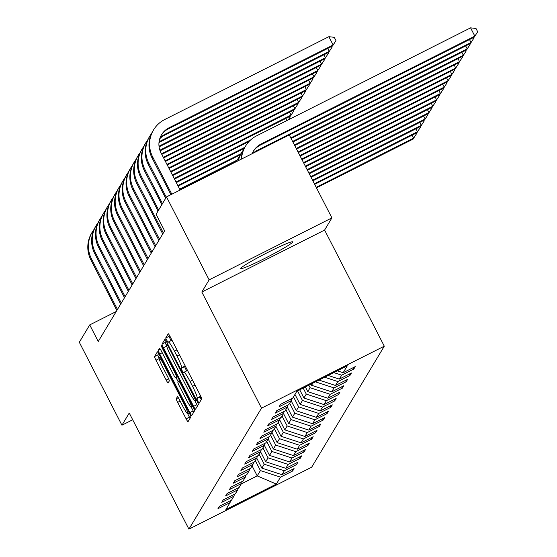 <?xml version="1.0" encoding="UTF-8"?>
<svg xmlns="http://www.w3.org/2000/svg" width="557" height="557" viewBox="0 0 557 557"><rect width="100%" height="100%" fill="white"/><g stroke="black" fill="none" stroke-linecap="round" stroke-linejoin="round"><path stroke-width="0.84" d="M197.812 401.158L199.134 403.171L201.704 398.896A3.669 0.397 -116.8 0 0 200.269 395.24L170.143 336.623A3.669 0.397 -116.8 0 0 168.249 333.747A3.669 0.397 -116.8 0 0 168.228 333.768L165.673 338.029L168.005 342.604L168.346 342.033A11.746 1.267 -116.8 0 1 168.416 341.97A11.746 1.267 -116.8 0 1 174.473 351.175L176.987 356.055A11.746 1.267 -116.8 0 1 181.568 367.766L181.241 368.316L182.243 370.871L183.566 372.891L183.914 372.32A11.746 1.267 -116.8 0 1 183.977 372.257A11.746 1.267 -116.8 0 1 190.041 381.461L192.548 386.342A11.746 1.267 -116.8 0 1 197.136 398.046L196.802 398.603L197.812 401.158M200.457 395.609A11.746 1.267 -116.8 0 1 200.457 396.375L200.123 396.925L201.23 399.689M169.523 335.474L168.994 336.351L171.027 340.654M184.889 365.315A11.746 1.267 -116.8 0 1 184.889 366.088L184.555 366.638L186.588 370.941M292.606 242.142A29.166 1.97 152.8 0 0 292.662 241.87A29.166 1.97 152.8 0 0 267.228 252.732A29.166 1.97 152.8 0 0 240.84 268.265A29.166 1.97 152.8 0 0 240.784 268.537A29.166 1.97 152.8 0 0 266.218 257.675A29.166 1.97 152.8 0 0 292.606 242.142M176.228 398.735A3.669 0.397 -116.8 0 0 177.662 402.391L186.115 418.843A3.669 0.397 -116.8 0 0 188.008 421.712A3.669 0.397 -116.8 0 0 188.029 421.698L190.87 416.963A3.669 0.397 -116.8 0 0 189.436 413.308L159.309 354.691A3.669 0.397 -116.8 0 0 157.415 351.815A3.669 0.397 -116.8 0 0 157.394 351.829L154.554 356.564A3.669 0.397 -116.8 0 0 155.988 360.219L166.195 380.09A3.669 0.397 -116.8 0 0 168.089 382.965A3.669 0.397 -116.8 0 0 168.11 382.944L169.328 380.918A3.669 0.397 -116.8 0 0 167.894 377.263L162.832 367.411A9.817 1.058 -116.8 0 1 159.051 357.573A9.817 1.058 -116.8 0 1 164.12 365.267L183.949 403.853A9.817 1.058 -116.8 0 1 187.73 413.691A9.817 1.058 -116.8 0 1 182.661 405.997L179.361 399.564A3.669 0.397 -116.8 0 0 177.467 396.688A3.669 0.397 -116.8 0 0 177.446 396.709L176.228 398.735L178.303 397.691M129.238 413.029L121.934 425.207L79.31 342.263L89.726 324.898L98.248 341.49L164.614 230.863L156.092 214.271L166.508 196.906L209.133 279.851L201.829 292.028L261.505 408.149L188.914 529.15L129.238 413.029M193.592 406.366A3.669 0.397 -116.8 0 0 195.486 409.242A3.669 0.397 -116.8 0 0 195.507 409.228L198.348 404.493A3.669 0.397 -116.8 0 0 196.913 400.838L166.787 342.214A3.669 0.397 -116.8 0 0 164.893 339.338A3.669 0.397 -116.8 0 0 164.872 339.359L162.038 344.094A3.669 0.397 -116.8 0 0 163.473 347.749L193.592 406.366L196.913 404.695A3.669 0.397 -116.8 0 0 197.533 405.844M194.609 410.725L191.768 415.459A3.669 0.397 -116.8 0 1 191.747 415.48A3.669 0.397 -116.8 0 1 189.853 412.605L159.727 353.987A3.669 0.397 -116.8 0 1 158.299 350.325L159.511 348.306A3.669 0.397 -116.8 0 1 159.532 348.285A3.669 0.397 -116.8 0 1 161.426 351.161L173.645 374.931A3.669 0.397 -116.8 0 0 175.539 377.806A3.669 0.397 -116.8 0 0 175.559 377.785L176.36 376.441A3.669 0.397 -116.8 0 0 174.933 372.786L162.212 348.034L161.224 345.465L162.547 347.477L193.175 407.07A3.669 0.397 -116.8 0 1 194.609 410.725M261.505 408.149L384.288 346.182L311.69 467.191L188.914 529.15M291.91 469.683L292.613 471.041L294.082 468.583L281.967 474.696L284.321 470.776L296.435 464.663L297.904 462.213L285.79 468.326L288.143 464.406L300.258 458.293L301.727 455.842L289.612 461.955L291.965 458.028L304.08 451.922L305.549 449.464L293.442 455.577L295.788 451.657L307.903 445.544L309.372 443.094L297.264 449.207L299.617 445.287L311.725 439.174L313.194 436.723L301.086 442.836L303.44 438.909L315.547 432.803L317.017 430.352L304.909 436.458L307.262 432.538L319.37 426.425L320.846 423.974L308.731 430.088L311.085 426.168L323.192 420.055L324.668 417.604L312.554 423.717L314.907 419.79L327.022 413.684L328.491 411.233L316.376 417.339L318.729 413.419L330.844 407.306L332.313 404.855L320.198 410.969L322.552 407.049L334.666 400.936L336.136 398.485L324.021 404.598L326.374 400.678L338.489 394.565L339.958 392.114L327.85 398.22L330.204 394.3L342.311 388.187L343.78 385.736L331.673 391.849L334.026 387.93L346.134 381.817L347.603 379.366L335.495 385.479L337.848 381.559L349.956 375.446L351.432 372.995L339.317 379.101L341.671 375.181L353.779 369.068L355.255 366.617L343.14 372.73L347.303 365.789L296.867 391.244L292.704 398.185L280.589 404.298L279.12 406.749L291.234 400.636L291.889 398.596M292.613 471.041L280.498 477.147L276.335 484.096L225.891 509.551L230.062 502.602L217.947 508.715L219.416 506.264L231.531 500.151L233.884 496.231L221.77 502.344L223.239 499.894L235.353 493.781L237.707 489.861L225.592 495.974L227.068 493.516L239.176 487.41L241.529 483.483L229.421 489.596L230.89 487.145L242.998 481.032L245.352 477.112L233.244 483.225L234.713 480.775L246.821 474.661L249.174 470.742L237.066 476.855L238.535 474.397L250.65 468.291L252.996 464.364L240.889 470.477L242.358 468.026L254.472 461.913L256.826 457.993L244.711 464.106L246.18 461.656L258.295 455.542L260.648 451.623L248.533 457.736L250.002 455.285L262.117 449.172L264.471 445.245L252.356 451.358L253.825 448.907L265.94 442.794L268.293 438.874L256.178 444.987L257.654 442.537L269.762 436.423L272.115 432.504L260.001 438.617L261.477 436.166L273.584 430.053L275.938 426.126L263.83 432.239L265.299 429.788L277.407 423.675L279.76 419.755L267.652 425.868L269.122 423.417L281.229 417.304L283.583 413.385L271.475 419.498L272.944 417.047L285.059 410.934L287.405 407.007L275.297 413.12L276.766 410.669L288.881 404.556L291.234 400.636M259.089 454.213L264.227 464.204L261.874 468.124L256.742 458.133M261.874 468.124L281.967 474.696M264.227 464.204L284.321 470.776M233.884 496.231L234.546 494.191M262.918 447.835L268.049 457.833L265.696 461.753L260.565 451.762M265.696 461.753L285.79 468.326M268.049 457.833L288.143 464.406M237.707 489.861L238.368 487.814M266.74 441.464L271.872 451.455L269.518 455.382L264.387 445.384M269.518 455.382L289.612 461.955M271.872 451.455L291.965 458.028M241.529 483.483L242.191 481.443M270.563 435.094L275.694 445.085L273.348 449.005L268.209 439.013M273.348 449.005L293.442 455.577M275.694 445.085L295.788 451.657M245.352 477.112L246.013 475.072M274.385 428.716L279.523 438.714L277.17 442.634L272.032 432.643M277.17 442.634L297.264 449.207M279.523 438.714L299.617 445.287M249.174 470.742L249.835 468.695M278.208 422.345L283.346 432.336L280.993 436.263L275.854 426.265M280.993 436.263L301.086 442.836M283.346 432.336L303.44 438.909M252.996 464.364L253.658 462.324M282.03 415.975L287.168 425.966L284.815 429.886L279.677 419.894M284.815 429.886L304.909 436.458M287.168 425.966L307.262 432.538M256.826 457.993L257.48 455.953M285.852 409.597L290.991 419.595L288.637 423.515L283.499 413.524M288.637 423.515L308.731 430.088M290.991 419.595L311.085 426.168M260.648 451.623L261.303 449.576M289.675 403.226L294.813 413.217L292.46 417.144L287.321 407.146M292.46 417.144L312.554 423.717M294.813 413.217L314.907 419.79M264.471 445.245L265.132 443.205M293.504 396.856L298.636 406.847L296.282 410.767L291.151 400.775M296.282 410.767L316.376 417.339M298.636 406.847L318.729 413.419M268.293 438.874L268.954 436.834M297.542 390.903L302.458 400.476L300.105 404.396L294.973 394.405M300.105 404.396L320.198 410.969M302.458 400.476L322.552 407.049M272.115 432.504L272.777 430.457M303.175 388.055L306.28 394.105L303.934 398.025L299.708 389.809M303.934 398.025L324.021 404.598M306.28 394.105L326.374 400.678M275.938 426.126L276.599 424.086M308.815 385.214L310.11 387.728L307.756 391.648L305.347 386.962M307.756 391.648L327.85 398.22M310.11 387.728L330.204 394.3M279.76 419.755L280.422 417.715M312.832 383.181L311.579 385.277L310.98 384.121M311.579 385.277L331.673 391.849M315.464 381.858L334.026 387.93M283.583 413.385L284.244 411.338M318.987 380.076L335.495 385.479M324.627 377.235L337.848 381.559M287.405 407.007L288.066 404.967M328.15 375.453L339.317 379.101M333.796 372.605L341.671 375.181M337.319 370.83L343.14 372.73M201.829 292.028L324.606 230.062L331.909 217.891L209.133 279.851M331.909 217.891L289.285 134.947L166.508 196.906M121.934 425.207L132.705 419.769M324.606 230.062L384.288 346.182M116.225 311.523L89.726 324.898M252.084 465.896L257.216 475.887L260.404 470.574L255.266 460.583M241.251 483.942L257.216 475.887L276.335 484.096M260.404 470.574L280.498 477.147M230.062 502.602L230.723 500.562M353.082 367.711L353.779 369.068M349.26 374.088L349.956 375.446M345.437 380.459L346.134 381.817M341.615 386.83L342.311 388.187M337.793 393.207L338.489 394.565M333.97 399.578L334.666 400.936M330.148 405.949L330.844 407.306M326.318 412.326L327.022 413.684M322.496 418.697L323.192 420.055M318.674 425.068L319.37 426.425M314.851 431.445L315.547 432.803M311.029 437.816L311.725 439.174M307.206 444.187L307.903 445.544M303.384 450.564L304.08 451.922M299.562 456.935L300.258 458.293M295.739 463.306L296.435 464.663M187.66 370.704A11.746 1.267 -116.8 0 0 187.298 370.586A11.746 1.267 -116.8 0 0 187.236 370.649M172.092 340.418A11.746 1.267 -116.8 0 0 171.73 340.299A11.746 1.267 -116.8 0 0 171.667 340.362M194.964 400.901L196.913 404.695M166.167 341.065L165.352 342.416A3.669 0.397 -116.8 0 0 166.599 345.709M195.744 400.372L168.291 346.363L166.968 344.351L166.606 344.943A11.746 1.267 -116.8 0 0 171.194 356.647L189.269 391.822A11.746 1.267 -116.8 0 0 195.326 401.019A11.746 1.267 -116.8 0 0 195.389 400.956L196.489 399.996M191.309 407.306L193.175 410.927A3.669 0.397 -116.8 0 0 193.794 412.083M178.212 381.824L176.026 377.562M186.323 399.599A9.817 1.058 -116.8 0 0 191.385 407.292A9.817 1.058 -116.8 0 0 187.605 397.454L180.621 383.857A3.669 0.397 -116.8 0 0 178.727 380.981A3.669 0.397 -116.8 0 0 178.706 381.002L177.899 382.346A3.669 0.397 -116.8 0 0 179.333 386.001L186.323 399.599M158.682 353.535L157.875 354.893A3.669 0.397 -116.8 0 0 158.954 357.838M187.653 413.705L189.436 417.165A3.669 0.397 -116.8 0 0 190.055 418.314M252.168 153.683A18.694 18.541 -149 0 1 260.975 144.075L474.843 36.142L470.581 27.85L256.714 135.776A28.038 27.815 31 0 0 241.557 159.03M253.17 151.56A18.694 18.541 -149 0 1 260.363 145.092L474.23 37.166L477.69 31.784L474.23 37.166M470.581 27.85L475.984 28.47L477.69 31.784M245.456 146.233L244.843 147.257A28.038 27.815 31 0 0 240.993 159.316M161.231 135.288A18.694 18.541 -149 0 1 168.423 128.82L332.515 46.008L333.128 44.992L328.86 36.692L164.775 119.504A28.038 27.815 31 0 0 152.674 156.949L171.828 194.219M153.516 129.962L152.903 130.986A28.038 27.815 31 0 0 152.061 157.965L170.929 194.678M180.127 190.034L160.966 152.757A18.694 18.541 -149 0 1 169.036 127.797L333.128 44.992L335.975 40.633L332.515 46.008M328.86 36.692L334.27 37.312L335.975 40.633M253.136 153.189A18.694 18.541 -149 0 1 257.153 150.446L471.02 42.52L469.495 39.554M256.164 151.664A18.694 18.541 -149 0 1 256.54 151.469L470.407 43.537L473.868 38.161L470.407 43.537M473.541 37.514L473.868 38.161M243.388 150.021A28.038 27.815 31 0 0 241.634 152.611L241.021 153.628A28.038 27.815 31 0 0 237.992 160.834M241.634 152.611A28.038 27.815 31 0 0 238.403 160.625M291.095 138.47L466.585 49.914L467.198 48.891L465.673 45.925M290.803 137.906L467.198 48.891L470.045 44.532L466.585 49.914M469.718 43.885L470.045 44.532M239.566 156.399A28.038 27.815 31 0 0 237.811 158.982L237.198 160.005A28.038 27.815 31 0 0 236.252 161.711M237.811 158.982A28.038 27.815 31 0 0 236.412 161.634M151.448 133.75A28.038 27.815 31 0 0 148.851 163.319L166.292 197.262M149.694 136.333L149.081 137.356A28.038 27.815 31 0 0 148.239 164.343L165.68 198.285M159.943 138.15A18.694 18.541 -149 0 1 165.213 134.174L329.298 51.362L327.781 48.396M159.755 138.735A18.694 18.541 -149 0 1 164.6 135.191L328.686 52.386L332.153 47.004L328.686 52.386M331.819 46.356L332.153 47.004M147.626 140.12A28.038 27.815 31 0 0 145.029 169.69L162.47 203.639M145.871 142.71L145.259 143.727A28.038 27.815 31 0 0 144.416 170.714L161.857 204.656M159.051 141.951A18.694 18.541 -149 0 1 161.391 140.545L325.476 57.733L323.958 54.774M158.982 142.599A18.694 18.541 -149 0 1 160.778 141.569L324.863 58.757L328.331 53.375L324.863 58.757M327.996 52.734L328.331 53.375M292.905 142L462.756 56.285L463.368 55.261L461.85 52.302M292.62 141.436L463.368 55.261L466.223 50.903L462.756 56.285M465.889 50.262L466.223 50.903M294.723 145.53L458.933 62.656L459.546 61.639L458.028 58.673M294.43 144.966L459.546 61.639L462.401 57.28L458.933 62.656M462.066 56.633L462.401 57.28M296.533 149.06L455.111 69.033L455.723 68.01L454.206 65.044M296.247 148.489L455.723 68.01L458.578 63.651L455.111 69.033M458.244 63.004L458.578 63.651M143.803 146.498A28.038 27.815 31 0 0 141.206 176.068L158.648 210.01M142.042 149.081L141.429 150.105A28.038 27.815 31 0 0 140.594 177.084L158.035 211.033M159.093 146.86L321.041 65.127L321.654 64.111L320.129 61.145M159.01 146.192L321.654 64.111L324.508 59.752L321.041 65.127M324.174 59.105L324.508 59.752M139.981 152.869A28.038 27.815 31 0 0 137.377 182.438L163.347 232.972M138.22 155.452L137.607 156.475A28.038 27.815 31 0 0 136.764 183.462L162.735 233.989M160.096 150.794L317.218 71.505L317.831 70.481L316.306 67.515M159.88 150.195L317.831 70.481L320.686 66.123L317.218 71.505M320.352 65.475L320.686 66.123M136.159 159.239A28.038 27.815 31 0 0 133.555 188.809L159.525 239.343M134.397 161.829L133.784 162.846A28.038 27.815 31 0 0 132.942 189.833L158.912 240.366M161.802 154.38L313.396 77.876L314.009 76.852L312.484 73.893M161.509 153.816L314.009 76.852L316.856 72.494L313.396 77.876M316.529 71.853L316.856 72.494M132.329 165.617A28.038 27.815 31 0 0 129.732 195.187L155.702 245.714M130.575 168.2L129.962 169.224A28.038 27.815 31 0 0 129.12 196.203L155.09 246.737M163.612 157.91L309.574 84.246L310.186 83.23L308.662 80.264M163.326 157.346L310.186 83.23L313.034 78.871L309.574 84.246M312.707 78.224L313.034 78.871M128.507 171.988A28.038 27.815 31 0 0 125.91 201.557L151.88 252.091M126.752 174.571L126.14 175.594A28.038 27.815 31 0 0 125.297 202.581L151.267 253.108M165.429 161.439L305.751 90.624L306.364 89.6L304.839 86.634M165.137 160.869L306.364 89.6L309.212 85.242L305.751 90.624M308.884 84.594L309.212 85.242M124.684 178.358A28.038 27.815 31 0 0 122.087 207.928L148.058 258.462M122.93 180.948L122.317 181.965A28.038 27.815 31 0 0 121.475 208.952L147.445 259.485M167.239 164.963L301.929 96.995L302.542 95.971L301.017 93.012M166.947 164.399L302.542 95.971L305.389 91.613L301.929 96.995M305.062 90.972L305.389 91.613M120.862 184.736A28.038 27.815 31 0 0 118.265 214.306L144.235 264.833M119.107 187.319L118.495 188.343A28.038 27.815 31 0 0 117.652 215.322L143.622 265.856M169.056 168.493L298.099 103.365L298.712 102.349L297.194 99.383M168.764 167.929L298.712 102.349L301.567 97.99L298.099 103.365M301.233 97.343L301.567 97.99M117.04 191.107A28.038 27.815 31 0 0 114.443 220.676L140.413 271.21M115.285 193.69L114.672 194.713A28.038 27.815 31 0 0 113.83 221.7L139.8 272.227M170.867 172.022L294.277 109.743L294.89 108.719L293.372 105.753M170.574 171.459L294.89 108.719L297.744 104.361L294.277 109.743M297.41 103.713L297.744 104.361M113.217 197.477A28.038 27.815 31 0 0 110.62 227.047L136.59 277.581M111.456 200.067L110.843 201.084A28.038 27.815 31 0 0 110.008 228.071L135.978 278.604M172.684 175.552L290.455 116.114L291.067 115.09L289.549 112.131M172.392 174.982L291.067 115.09L293.922 110.732L290.455 116.114M293.588 110.091L293.922 110.732M109.395 203.855A28.038 27.815 31 0 0 106.791 233.425L132.761 283.952M107.633 206.438L107.021 207.462A28.038 27.815 31 0 0 106.178 234.441L132.148 284.975M174.494 179.076L249.125 141.415M174.202 178.512L250.643 139.939M289.765 116.462L290.1 117.109L288.373 119.804M286.799 120.597L285.72 118.502M290.1 117.109L288.317 119.832M105.572 210.226A28.038 27.815 31 0 0 102.968 239.795L128.939 290.329M103.811 212.809L103.198 213.832A28.038 27.815 31 0 0 102.356 240.819L128.326 291.346M176.304 182.605L244.238 148.329M176.019 182.042L244.802 147.327M101.743 216.596A28.038 27.815 31 0 0 99.146 246.166L125.116 296.7M99.988 219.186L99.376 220.203A28.038 27.815 31 0 0 98.533 247.19L124.503 297.723M178.122 186.135L240.408 154.7M177.829 185.572L240.979 153.704M97.921 222.974A28.038 27.815 31 0 0 95.324 252.544L121.294 303.071M96.166 225.557L95.553 226.581A28.038 27.815 31 0 0 94.711 253.56L120.681 304.094M179.932 189.665L236.586 161.07M179.646 189.095L237.157 160.075M94.098 229.345A28.038 27.815 31 0 0 91.501 258.914L117.471 309.448M92.344 231.928L91.731 232.951A28.038 27.815 31 0 0 90.888 259.938L116.859 310.465M298.35 152.583L451.288 75.404L451.901 74.38L450.376 71.421M298.058 152.019L451.901 74.38L454.756 70.022L451.288 75.404M454.421 69.381L454.756 70.022M300.16 156.113L447.466 81.775L448.079 80.758L446.554 77.792M299.868 155.549L448.079 80.758L450.926 76.393L447.466 81.775M450.599 75.752L450.926 76.393M301.978 159.643L443.644 88.152L444.256 87.129L442.731 84.163M301.685 159.079L444.256 87.129L447.104 82.77L443.644 88.152M446.777 82.123L447.104 82.77M303.788 163.173L439.821 94.523L440.434 93.499L438.909 90.54M303.495 162.609L440.434 93.499L443.281 89.141L439.821 94.523M442.954 88.5L443.281 89.141M305.605 166.703L435.999 100.894L436.611 99.877L435.087 96.911M305.313 166.132L436.611 99.877L439.459 95.512L435.999 100.894M439.132 94.871L439.459 95.512M307.415 170.226L432.176 107.271L432.789 106.248L431.264 103.282M307.123 169.662L432.789 106.248L435.637 101.889L432.176 107.271M435.302 101.242L435.637 101.889M309.226 173.756L428.347 113.642L428.96 112.618L427.442 109.659M308.94 173.192L428.96 112.618L431.814 108.26L428.347 113.642M431.48 107.619L431.814 108.26M311.043 177.286L424.525 120.013L425.137 118.989L423.619 116.03M310.75 176.722L425.137 118.989L427.992 114.631L424.525 120.013M427.658 113.99L427.992 114.631M312.853 180.816L420.702 126.39L421.315 125.367L419.79 122.401M312.568 180.245L421.315 125.367L424.169 121.008L420.702 126.39M423.835 120.361L424.169 121.008M314.67 184.339L416.88 132.761L417.492 131.737L415.968 128.778M314.378 183.775L417.492 131.737L420.347 127.379L416.88 132.761M420.013 126.738L420.347 127.379M316.48 187.869L413.057 139.132L413.67 138.108L412.145 135.149M316.188 187.305L413.67 138.108L416.518 133.75L413.057 139.132M416.19 133.109L416.518 133.75M200.457 396.375L197.136 398.046M195.047 385.082L192.548 386.342M192.541 380.201L190.041 381.461M184.555 366.638L181.241 368.316M184.889 366.088L181.568 367.766M179.486 354.795L176.987 356.055M176.973 349.914L174.473 351.175M168.994 336.351L165.673 338.029M200.123 396.925L196.802 398.603M166.689 346.127L163.473 347.749M165.352 342.416L162.038 344.094M195.235 397.566L194.734 397.816M168.792 346.113L168.291 346.363M196.649 400.323L195.389 400.956M193.175 410.927L189.853 412.605M162.226 352.727L159.727 353.987M160.367 349.281L158.299 350.325M175.539 377.806L177.599 376.769L175.559 377.785M177.217 376.017L176.36 376.441M175.427 372.536L174.933 372.786M162.707 347.784L162.212 348.034M188.106 397.204L187.605 397.454M181.116 383.606L180.621 383.857M178.727 380.981L179.556 380.563L178.755 380.981M184.444 403.602L183.949 403.853M164.614 365.016L164.12 365.267M168.653 378.844L166.195 380.09M159.079 358.659L155.988 360.219M157.875 354.893L154.554 356.564M189.436 417.165L186.115 418.843M180.162 401.131L177.662 402.391M260.975 144.075L260.363 145.092M152.674 156.949L152.061 157.965M169.036 127.797L168.423 128.82M257.153 150.446L256.54 151.469M148.851 163.319L148.239 164.343M165.213 134.174L164.6 135.191M145.029 169.69L144.416 170.714M161.391 140.545L160.778 141.569M141.206 176.068L140.594 177.084M137.377 182.438L136.764 183.462M133.555 188.809L132.942 189.833M129.732 195.187L129.12 196.203M125.91 201.557L125.297 202.581M122.087 207.928L121.475 208.952M118.265 214.306L117.652 215.322M114.443 220.676L113.83 221.7M110.62 227.047L110.008 228.071M106.791 233.425L106.178 234.441M102.968 239.795L102.356 240.819M99.146 246.166L98.533 247.19M95.324 252.544L94.711 253.56M91.501 258.914L90.888 259.938M187.298 370.586L183.977 372.257M171.73 340.299L168.416 341.97M196.663 400.344L195.326 401.019M192.896 406.533L191.385 407.292M189.241 412.925L187.73 413.691M160.43 356.877L159.051 357.573"/></g></svg>
